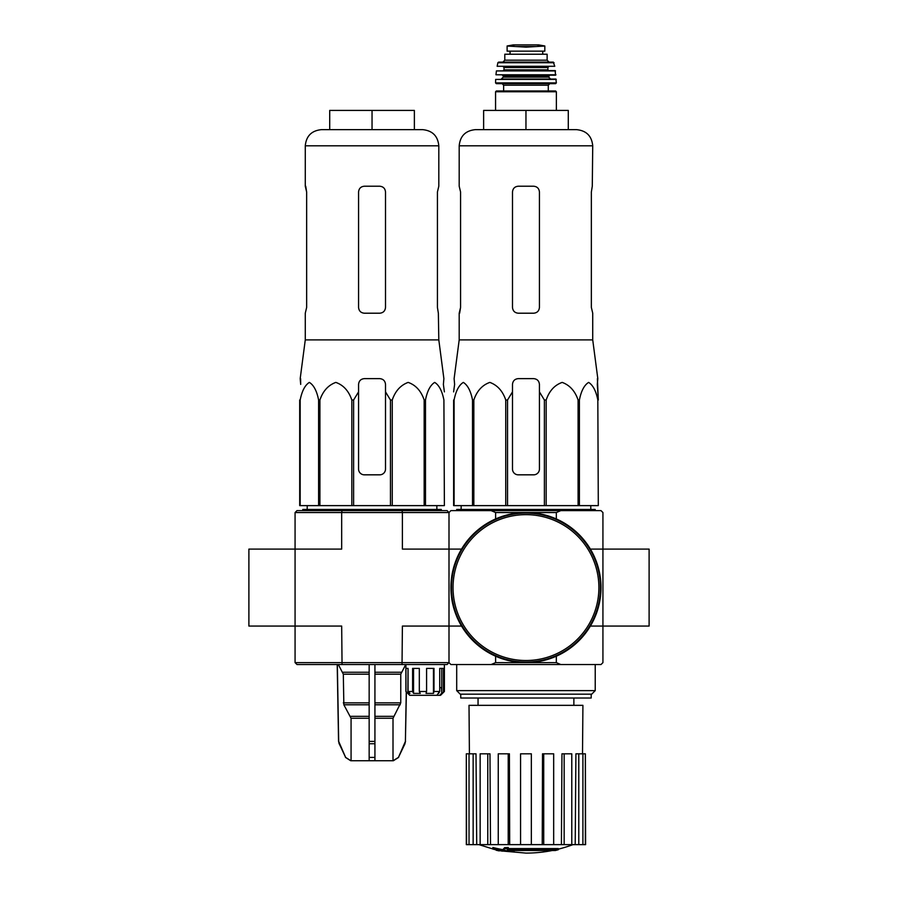 <?xml version="1.0" encoding="UTF-8"?>
<svg xmlns="http://www.w3.org/2000/svg" width="898" height="898" viewBox="0 0 898 898"><rect width="100%" height="100%" fill="white"/><g stroke="black" fill="none" stroke-linecap="round" stroke-linejoin="round"><path stroke-width="1.35" d="M556.322 512.545L495.606 512.545L491.116 510.614L450.919 510.614L449 512.545L449 662.623L449 626.063L402.394 626.063L402.035 664.542L297.002 664.542L295.072 662.623L449 662.623L450.919 664.542L600.998 664.542L602.928 662.623L602.928 626.063L649.108 626.063L649.108 549.093L602.928 549.093L602.928 512.545L600.998 510.614L560.812 510.614L556.322 512.545L556.322 518.954M248.892 549.093L248.892 626.063L295.072 626.063L295.072 549.093L248.892 549.093M454.613 384.4L453.613 391.876L454.613 384.4L454.119 378.63L459.192 339.893L592.725 339.893L597.81 378.63L597.305 384.4L598.304 400.003L597.395 378.63M453.613 400.003L453.613 505.619L544.39 505.619L544.39 400.003L539.429 391.876L539.429 384.4C539.092 380.898 537.161 378.967 533.659 378.63L518.269 378.63C514.767 378.967 512.837 380.898 512.489 384.4L512.489 391.876L512.489 384.4L512.489 391.876L507.538 400.003L505.742 400.003C502.712 391.034 497.402 385.163 489.837 382.402C482.248 385.074 476.917 390.933 473.841 400.003L472.516 400.003C470.765 391.034 467.712 385.163 463.334 382.402C458.957 385.074 455.881 390.933 454.096 400.003L453.613 469.059M544.39 400.003L546.175 400.003C549.262 390.933 554.594 385.074 562.182 382.402C569.747 385.163 575.057 391.034 578.087 400.003L579.401 400.003C581.186 390.933 584.261 385.074 588.639 382.402C593.017 385.163 596.07 391.034 597.821 400.003L598.304 505.619L597.821 400.003M539.429 391.876L539.429 469.059A5.77 5.77 0 0 1 533.659 474.829L518.269 474.829A5.77 5.77 0 0 1 512.489 469.059L512.489 391.876M544.39 505.619L597.821 505.619M454.096 505.619L454.096 400.003M472.516 505.619L472.516 400.003M473.841 505.619L473.841 400.003M505.742 505.619L505.742 400.003M507.538 505.619L507.538 400.003M546.175 505.619L546.175 400.003M578.087 505.619L578.087 400.003M579.401 505.619L579.401 400.003M555.391 850.507A134.678 127.336 90 0 0 558.298 849.721A134.678 127.336 90 0 1 555.391 850.507L508.672 850.507A132.702 130.693 90 0 0 514.083 851.293A131.826 107.322 90 0 1 510.569 851.394A133.207 131.175 -90 0 1 503.396 850.125A132.062 22.933 -90 0 0 504.676 848.778A129.211 105.189 -90 0 0 508.257 848.666A132.646 23.034 90 0 1 507.404 849.721L558.298 849.721L558.298 848.576L508.257 848.576M503.396 850.125L503.396 848.969A132.062 22.933 -90 0 0 504.676 847.622A129.211 105.189 -90 0 0 508.257 847.51L508.257 848.666M504.676 847.622L504.676 848.778M514.083 850.507L514.083 851.293M492.867 848.644L492.867 847.488A133.252 133.252 0 0 0 502.487 849.575L502.487 851.158A133.667 133.667 0 0 1 492.867 849.07L492.867 848.644A133.252 133.252 0 0 0 502.487 850.732M499.221 850.529L499.221 850.9A134.026 134.026 0 0 1 496.145 850.238L496.145 849.867M590.379 626.063L602.928 626.063L602.928 549.093L590.379 549.093M491.116 510.614L560.812 510.614M491.116 664.542L495.606 662.623L556.322 662.623L556.322 656.202M495.606 512.545L495.606 518.954M342.048 510.614L341.678 512.545L295.072 512.545L297.002 510.614L447.081 510.614L449 512.545L449 549.093L461.538 549.093M295.072 512.545L295.072 549.093L341.678 549.093L341.678 512.545L402.394 512.545L402.394 549.093L449 549.093L449 626.063L461.538 626.063M495.606 662.623L495.606 656.202M556.322 662.623L560.812 664.542M595.228 690.629L591.692 694.176L460.236 694.176L456.7 690.629L595.228 690.629L595.228 664.542M460.741 694.176L460.741 698.015L591.187 698.015L591.187 694.176M552.27 850.507A134.689 134.689 0 0 1 525.959 853.1L502.487 851.035M492.867 848.969L478.96 844.636M585.361 844.636L585.361 753.815L585.608 844.636L575.214 844.636L575.91 753.815L578.783 753.815L578.783 844.636M571.779 844.636L564.157 844.636L564.157 753.815L571.779 753.815L571.779 844.636L575.214 844.636M564.157 844.636L561.418 844.636L561.957 753.815L564.157 753.815M553.673 844.636L543.717 844.636L543.717 753.815L553.673 753.815L553.673 844.636L561.418 844.636M543.717 844.636L542.235 844.636L542.527 753.815L543.717 753.815M531.347 844.636L520.571 844.636L520.571 753.815L531.347 753.815L531.347 844.636L542.235 844.636M509.682 844.636L508.212 844.636L508.212 753.815L509.402 753.815L509.682 844.636L520.571 844.636M508.212 844.636L466.32 844.636L466.32 753.815L466.556 844.636M469.407 753.815L469.014 705.334L582.914 705.334L582.51 753.815M473.145 844.636L473.145 753.815L476.019 753.815L476.715 844.636M487.771 844.636L487.771 753.815L489.971 753.815L490.499 844.636M585.361 753.815L582.903 753.815L582.903 844.636M582.903 753.815L578.783 753.815M473.145 753.815L466.556 753.815M469.025 753.815L469.025 844.636M487.771 753.815L480.149 753.815L480.149 844.636M508.212 753.815L498.255 753.815L498.255 844.636M456.7 510.614L456.7 509.458L595.228 509.458L595.228 510.614M525.959 110.409L483.629 110.409L483.629 129.649L525.959 129.649L525.959 110.409L568.288 110.409L568.288 129.649M475.356 129.649L576.561 129.649C586.383 130.614 591.771 136.002 592.725 145.813L459.192 145.813C460.158 136.002 465.546 130.614 475.356 129.649M592.725 339.893L592.725 313.211L591.355 307.43L591.355 191.992L592.287 186.223L591.355 191.992M592.725 145.813L592.287 186.223M533.659 186.223L518.269 186.223C514.767 186.548 512.848 188.479 512.489 191.992L512.489 307.43C512.848 310.955 514.767 312.874 518.269 313.211L533.659 313.211C537.15 312.874 539.081 310.955 539.429 307.43L539.429 191.992C539.081 188.479 537.15 186.548 533.659 186.223M459.641 313.211L460.573 307.43L459.192 313.211L459.192 339.893M460.573 307.43L460.573 191.992L459.192 186.223L459.192 145.813M451.503 587.584A74.467 74.467 0 0 0 563.192 652.06A74.467 74.467 0 0 0 563.192 523.096A74.467 74.467 0 0 0 451.503 587.584M450.919 587.584A75.039 75.039 0 0 0 563.484 652.565A75.039 75.039 0 0 0 563.484 522.591A75.039 75.039 0 0 0 450.919 587.584M516.002 46.55L507.112 46.045L507.112 51.152L544.817 51.152L544.817 46.045L525.959 47.123L516.002 46.55L535.915 46.55M504.799 60.188L504.799 54.228L547.129 54.228L547.129 60.188L549.048 62.119L502.869 62.119L504.799 60.188L547.129 60.188M495.561 110.409L495.561 91.753L496.336 90.979L555.593 90.979L548.285 90.979L548.285 85.209L549.823 83.671L502.105 83.671L503.643 85.209L548.285 85.209M503.643 85.209L503.643 90.979L548.285 90.979M556.356 82.897L495.561 82.897L496.336 83.671L555.593 83.671L556.356 82.897L555.884 79.046L495.651 79.417L556.266 79.417M548.667 77.127L503.262 77.127L501.331 79.046L550.586 79.046L548.667 77.127L549.441 75.196M555.952 74.781L495.977 74.781L555.57 75.196L555.132 70.583L496.414 70.92L555.514 70.92M548.667 70.583L547.892 69.82L504.025 69.82L504.025 67.507L547.892 67.507L548.667 66.733L537.509 66.733M554.773 66.284L497.144 66.284L554.773 66.284L553.303 62.119L498.626 62.119L497.874 62.725L554.055 62.725M509.997 51.152L509.997 54.228L509.997 51.152M300.606 378.63L300.695 384.4L300.19 378.63L305.275 339.893L438.808 339.893L443.881 378.63L443.388 384.4L444.387 391.876L443.388 384.4M299.696 469.059L300.179 400.003C301.93 391.034 304.983 385.163 309.361 382.402C313.739 385.074 316.814 390.933 318.599 400.003L319.913 400.003C322.943 391.034 328.253 385.163 335.818 382.402C343.406 385.074 348.738 390.933 351.825 400.003L353.61 400.003L358.571 391.876L358.571 384.4C358.908 380.898 360.839 378.967 364.341 378.63L379.731 378.63C383.233 378.967 385.163 380.898 385.511 384.4L385.511 391.876L390.462 400.003L392.258 400.003C395.288 391.034 400.598 385.163 408.163 382.402C415.752 385.074 421.083 390.933 424.159 400.003L425.484 400.003C427.235 391.034 430.288 385.163 434.666 382.402C439.043 385.074 442.119 390.933 443.904 400.003L444.387 505.619L443.904 400.003M318.599 400.003L318.599 505.619L299.696 505.619L299.696 400.003M300.179 505.619L300.179 400.003M318.599 505.619L319.913 505.619L319.913 400.003M390.462 400.003L390.462 505.619L351.825 505.619L351.825 400.003M353.61 505.619L353.61 400.003M390.462 505.619L392.258 505.619L392.258 400.003M443.904 505.619L424.159 505.619L424.159 400.003M425.484 505.619L425.484 400.003M424.159 505.619L392.258 505.619M351.825 505.619L319.913 505.619M358.571 384.4L358.571 469.059A5.77 5.77 0 0 0 364.341 474.829L379.731 474.829A5.77 5.77 0 0 0 385.511 469.059L385.511 384.4M305.713 186.223L306.645 191.992L305.275 186.223L305.275 145.813L438.808 145.813C437.842 136.002 432.454 130.614 422.644 129.649L321.439 129.649C311.617 130.614 306.229 136.002 305.275 145.813M305.275 339.893L305.275 313.211L306.645 307.43L306.645 191.992M379.731 186.223C383.233 186.548 385.152 188.479 385.511 191.992L385.511 307.43C385.152 310.955 383.233 312.874 379.731 313.211L364.341 313.211C360.85 312.874 358.919 310.955 358.571 307.43L358.571 191.992C358.919 188.479 360.85 186.548 364.341 186.223L379.731 186.223M437.427 307.43L438.359 313.211L437.427 307.43L437.427 191.992L438.808 186.223L438.808 145.813M438.359 313.211L438.808 339.893M369.157 664.542L369.157 760.741L350.703 760.741L345.629 757.407L350.894 760.741M406.266 691.842L405.402 741.4L398.443 757.407L393.01 760.741L393.01 718.254L400.755 702.865L400.755 674.185L405.739 664.542M369.157 760.741L393.01 760.741M351.073 760.741L351.073 718.254L343.844 704.784L369.157 704.784M338.333 664.542L343.317 674.185L343.844 704.784M337.334 664.542L338.681 741.4L345.629 757.407L339.219 743.735M374.926 760.741L374.926 757.407L369.157 757.407L369.157 743.735L374.926 743.735L374.926 664.542M374.926 757.407L374.926 743.735L374.926 757.407M402.035 664.542L447.081 664.542L449 662.623M441.457 687.632L439.728 687.632L441.457 687.632L441.76 693.402L441.76 668.393M405.952 691.482L405.952 668.393L408.051 668.393L408.051 691.482L409.948 693.402L407.849 693.402L405.896 691.482L409.746 695.321L440.536 695.321L444.387 691.482L444.387 664.542M441.76 693.402L444.387 691.482M439.751 695.321L441.457 693.402M408.051 691.482L412.597 691.482L412.597 668.393L419.321 668.393L419.321 691.482L426.584 691.482L426.584 668.393L433.992 668.393L433.992 691.482L439.728 691.482L439.728 668.393L443.477 668.393L443.477 691.482M342.048 664.542L341.678 626.063L295.072 626.063L295.072 662.623M449 512.545L402.394 512.545L402.035 510.614M436.933 695.321L438.651 692.695M439.728 691.482L438.651 693.402M433.992 691.482L433.453 693.402L433.453 668.393M426.584 691.482L426.045 693.402L433.453 693.402M419.321 691.482L420.275 693.402L413.551 693.402L412.597 691.482M413.551 693.402L413.551 668.393M408.051 668.393L407.849 693.402M302.772 510.614L302.772 509.458L441.3 509.458L441.3 510.614M372.041 129.649L329.712 129.649L329.712 110.409L372.041 110.409L372.041 129.649M372.041 110.409L414.371 110.409L414.371 129.649M453.041 587.584A72.918 72.918 0 0 0 562.429 650.736A72.918 72.918 0 0 0 562.429 524.432A72.918 72.918 0 0 0 453.041 587.584M495.561 91.753L556.367 91.753L555.593 90.979M503.262 77.127L503.262 75.971L548.667 75.971M510.098 51.152L510.098 54.228M507.112 45.978L513.162 44.911L538.766 44.911L544.817 45.978M374.926 718.254L393.01 718.254M351.073 718.254L369.157 718.254M374.926 716.335L393.526 716.335M350.546 716.335L369.157 716.335M374.926 704.784L400.239 704.784M374.926 702.865L400.755 702.865M343.317 702.865L369.157 702.865M374.926 674.185L400.755 674.185M343.317 674.185L369.157 674.185M374.926 672.254L401.271 672.254M342.8 672.254L369.157 672.254M405.402 741.4L406.39 691.965M404.852 743.735L405.526 741.4M398.443 757.407L404.987 743.735M369.157 741.4L374.926 741.4M339.096 743.735L338.681 741.4M573.867 705.334L573.867 698.015M478.05 705.334L478.05 698.015M456.7 690.629L456.7 664.542M558.298 849.16A134.689 134.689 0 0 0 572.958 844.636M461.157 505.619L461.112 509.458M590.761 505.619L590.817 509.458M556.367 110.409L556.367 91.753M495.561 82.897L495.651 79.417M503.262 75.971L502.487 75.196M495.977 74.781L496.414 70.92M504.025 69.82L503.262 70.583M547.892 69.82L547.892 67.507M504.025 67.507L503.262 66.733M497.144 66.284L497.874 62.725M542.74 51.152L542.74 54.228M513.162 44.911L513.836 45.416M538.766 44.911L513.263 44.9M538.093 45.416L538.665 44.9M307.239 505.619L307.183 509.458M436.843 505.619L436.888 509.458M405.896 691.482L405.896 664.542M398.6 757.407L393.369 760.741M338.557 741.4L337.21 664.542M345.472 757.407L350.703 760.741"/></g></svg>
